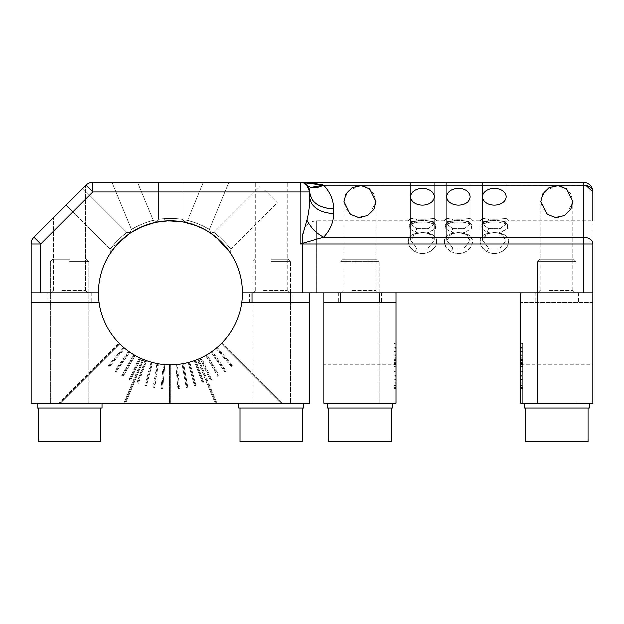 <?xml version="1.0" encoding="UTF-8"?>
<svg xmlns="http://www.w3.org/2000/svg" width="624" height="624" viewBox="0 0 624 624"><rect width="100%" height="100%" fill="white"/><g stroke="black" fill="none" stroke-linecap="round" stroke-linejoin="round"><path stroke-width="0.47" stroke-dasharray="3.12 2.34" d="M264.826 190.367L277.173 202.714L264.826 190.367M136.789 229.125L136.781 226.418L136.789 229.125L135.096 230.053L136.789 229.125L136.781 226.418C149.144 220.522 160.391 218.618 147.233 222.089C134.324 226.66 125.018 233.259 136.781 226.418L131.375 229.414L136.781 226.418C149.144 220.522 160.391 218.618 147.233 222.089L153.176 220.381L147.233 222.089C134.324 226.66 125.018 233.259 136.781 226.418C149.144 220.522 160.391 218.618 147.233 222.089C134.324 226.66 125.018 233.259 136.781 226.418L131.375 229.414L130.104 232.487L126.773 232.487L82.742 188.456L66.058 205.148L82.742 188.456L66.058 205.148L82.742 188.456L66.058 205.148L82.742 188.456L126.773 232.487L121.937 236.34C111.758 245.505 105.69 255.161 113.935 244.335C123.107 234.156 132.764 228.095 121.937 236.34C111.758 245.505 105.69 255.161 113.935 244.335C123.107 234.156 132.764 228.095 121.937 236.34C111.758 245.505 105.69 255.161 113.935 244.335C123.107 234.156 132.764 228.095 121.937 236.34L126.781 232.487L121.937 236.34M110.354 253.071L110.089 249.179L113.935 244.335L114.98 246.831L110.089 253.477L114.98 246.831L110.089 253.477L110.089 249.179L113.935 244.335L114.98 246.831L113.935 244.335L110.089 249.179L66.058 205.148L68.18 203.018M124.433 237.385L113.927 248.141L124.433 237.385L129.371 233.633L124.433 237.385M130.798 182.403L111.899 182.403L130.798 182.403L111.899 182.403L131.375 229.414L111.899 182.403L131.375 229.414L130.104 232.487L126.773 232.487L82.742 188.456M117.577 243.875L118.279 243.126M129.207 233.75L135.112 230.038L129.558 233.501M149.136 224.008L135.314 229.928L149.136 224.008L155.134 222.44L149.136 224.008M176.054 182.403L158.597 182.403L176.054 182.403M147.233 222.089L153.176 220.381L156.25 221.653L158.597 219.305L158.597 182.403L158.597 219.305L164.744 218.611C178.425 217.885 189.54 220.428 176.054 218.611C162.373 217.893 151.258 220.428 164.744 218.611C178.425 217.885 189.54 220.428 176.054 218.611C162.373 217.893 151.258 220.428 164.744 218.611C178.425 217.885 189.54 220.428 176.054 218.611C162.373 217.893 151.258 220.428 164.744 218.611L163.714 221.114L155.54 222.347M225.841 246.862L225.818 246.831C219.656 240.006 214.516 235.373 210.397 232.931L210.397 232.931C206.567 230.069 200.327 227.089 191.662 224.008L193.565 222.089L191.662 224.008L183.027 221.918L191.662 224.008L193.565 222.089C206.482 226.66 215.779 233.267 204.017 226.418C191.654 220.522 180.414 218.611 193.565 222.089L187.621 220.381L193.565 222.089C206.482 226.66 215.779 233.267 204.017 226.418L209.43 229.414L204.017 226.418C191.654 220.522 180.414 218.611 193.565 222.089C206.482 226.66 215.779 233.267 204.017 226.418C191.654 220.522 180.414 218.611 193.565 222.089L187.621 220.381L184.548 221.653L182.2 219.305L182.2 182.403L182.2 219.305L176.054 218.611M140.322 227.386L141.25 226.964M163.714 221.114L164.744 218.611L163.714 221.114L159.151 221.684M177.083 221.114L162.045 221.286L177.083 221.114L187.223 222.791M227.534 182.403L203.354 182.403L228.899 182.403L203.354 182.403L187.621 220.381L203.354 182.403L187.621 220.381L184.548 221.653L182.2 219.305L182.2 182.403M167.645 220.849L168.667 220.818M224.578 245.372L210.397 232.931L204.009 229.125L190.047 223.532L204.009 229.125L210.397 232.931L216.364 237.385L225.451 246.394M204.017 226.418L209.43 229.414L210.701 232.487L214.024 232.487L260.481 186.03L214.024 232.487L218.86 236.34C229.047 245.505 235.108 255.161 226.863 244.335C217.698 234.156 208.042 228.088 218.86 236.34C229.047 245.505 235.108 255.161 226.863 244.335C217.698 234.156 208.042 228.088 218.86 236.34C229.047 245.505 235.108 255.161 226.863 244.335C217.698 234.156 208.042 228.088 218.86 236.34L216.364 237.385L225.225 246.129M229.648 251.893L230.716 253.477L229.57 251.784L230.716 253.477L230.716 249.179L226.863 244.335M230.716 253.477L230.716 249.179L230.716 253.477L229.765 252.057M205.413 229.889L216.388 237.401L210.397 232.931C206.567 230.069 200.327 227.089 191.662 224.008L199.594 226.988M130.4 232.931L132.795 231.403M141.991 226.645L140.806 227.167M135.112 230.038L135.603 229.765M154.939 222.479L156.351 222.183M169.471 220.802L168.176 220.834M161.819 221.317L162.373 221.247M183.027 221.918L184.447 222.183M197.09 225.927L195.881 225.459M189.829 223.47L190.367 223.626M204.922 229.616A72.002 72.002 0 0 1 242.401 292.796L592.8 292.796L583.198 292.796L583.198 243.976L300.004 243.976L300.004 191.997L92.773 191.997L40.802 243.976L40.802 292.796L98.397 292.796A72.002 72.002 0 0 1 204.922 229.616M214.757 236.09L210.397 232.931M77.251 193.955L56.956 214.243M61.955 290.402L85.55 290.402L61.955 290.402M60.801 292.796L87.953 292.796L60.801 292.796M56.402 214.796L72.345 198.853M263.554 182.403L287.149 182.403L263.554 182.403M263.554 290.402L287.149 290.402L263.554 290.402M262.4 292.796L289.552 292.796L262.4 292.796M362.934 185.921L367.645 187.606L373.987 193.924L375.952 201.599L369.712 214.258L361.397 217.495L352.349 215.6L346.016 209.274L344.05 201.599L347.888 191.217L360.251 185.648M352.349 290.402L375.952 290.402L352.349 290.402M351.203 292.796L378.355 292.796L351.203 292.796M559.728 185.921L564.447 187.606L570.788 193.924L572.754 201.599L566.514 214.258L558.199 217.495L549.151 215.6L542.818 209.274L540.844 201.599L544.69 191.217L557.053 185.648M549.151 290.402L572.754 290.402L549.151 290.402M548.005 292.796L575.156 292.796L548.005 292.796M416.746 233.36L422.549 232.487L430.654 234.554L434.203 240.193L428.056 248.009L416.614 247.954L410.6 240.193L416.746 233.36L415.163 233.688L422.222 232.487L426.941 232.931C438.43 234.71 439.904 246.238 429.64 251.698C413.252 259.873 399.344 237.51 415.163 233.688M464.061 248.009L452.618 247.954L446.597 240.193L452.743 233.36L458.554 232.487L466.651 234.554L470.2 240.193L464.061 248.009M465.637 251.698C449.249 259.873 435.341 237.51 451.16 233.688L458.227 232.487L462.946 232.931C474.427 234.71 475.901 246.238 465.637 251.698M488.74 233.36L494.551 232.487L502.655 234.554L506.204 240.193L500.058 248.009L488.615 247.954L482.602 240.193L488.74 233.36L487.165 233.688L494.224 232.487L498.943 232.931C510.432 234.71 511.898 246.238 501.634 251.698C485.254 259.873 471.346 237.51 487.165 233.688M506.204 182.403L482.602 182.403L506.204 182.403L506.204 224.063L500.058 228.673L488.615 228.634L482.602 224.063L483.413 222.526L488.74 220.748L498.28 220.545L505.385 222.526L506.204 224.063L505.385 222.526L500.058 220.748L490.519 220.545L483.413 222.526L482.602 224.063L488.74 228.673L500.183 228.634L506.204 224.063L506.204 182.403L506.204 218.4L500.058 219.102C487.75 219.898 474.794 217.269 488.74 219.102C501.049 219.898 514.004 217.269 500.058 219.102M488.74 182.403L500.058 182.403L482.602 182.403L482.602 224.063L482.602 182.403L482.602 218.4L488.74 219.102L487.165 221.933L498.943 222.183L507.64 224.422L507.858 228.228L501.634 232.206L498.943 232.931L507.343 228.836L507.64 224.422L501.634 222.456L498.943 222.183C510.721 220.553 511.618 220.467 501.634 221.933L489.856 222.183C478.085 220.553 477.188 220.467 487.165 221.933L480.199 220.802L472.602 220.802L462.946 222.183L471.643 224.422L471.853 228.228L465.637 232.206L462.946 232.931L471.338 228.836L471.643 224.422L465.637 222.456L462.946 222.183C474.716 220.553 475.613 220.467 465.637 221.933M489.856 232.931L481.455 228.836L481.159 224.422L487.165 222.456L489.856 222.183L481.159 224.422L480.94 228.228L487.165 232.206L489.856 232.931L494.403 232.487L486.205 234.515L482.602 240.193L488.74 248.009L500.183 247.954L506.204 240.193L500.058 233.36L494.403 232.487L501.634 233.688C517.46 237.51 503.545 259.873 487.165 251.698C476.9 246.238 478.366 234.71 489.856 232.931M470.2 182.403L446.597 182.403L470.2 182.403L470.2 224.063L464.061 228.673L452.618 228.634L446.597 224.063L447.416 222.526L452.743 220.748L462.275 220.545L469.388 222.526L470.2 224.063L469.381 222.526L464.061 220.748L454.522 220.545L447.416 222.526L446.597 224.063L452.743 228.673L464.178 228.634L470.2 224.063L470.2 182.403L470.2 218.4L464.061 219.102C451.753 219.898 438.789 217.269 452.743 219.102C465.052 219.898 478.007 217.269 464.061 219.102M452.743 182.403L464.061 182.403L446.597 182.403L446.597 224.063L446.597 182.403L446.597 218.4L452.743 219.102L451.16 221.933L462.946 222.183L453.859 222.183C442.081 220.553 441.184 220.467 451.16 221.933L444.202 220.802L436.597 220.802L426.941 222.183L435.638 224.422L435.856 228.228L429.64 232.206L426.941 232.931L435.341 228.836L435.638 224.422L429.64 222.456L426.941 222.183C438.719 220.553 439.616 220.467 429.64 221.933M453.859 232.931L445.458 228.836L445.162 224.422L451.16 222.456L453.859 222.183L445.162 224.422L444.943 228.228L451.16 232.206L453.859 232.931L458.39 232.487L450.208 234.515L446.597 240.193L452.743 248.009L464.178 247.954L470.2 240.193L464.061 233.36L458.406 232.487L465.637 233.688C481.455 237.51 467.548 259.873 451.16 251.698C440.895 246.238 442.369 234.71 453.859 232.931M434.203 182.403L410.6 182.403L434.203 182.403L434.203 224.063L428.056 228.673L416.614 228.634L410.6 224.063L411.411 222.526L416.746 220.748L426.278 220.545L433.384 222.526L434.203 224.063L433.384 222.526L428.056 220.748L418.525 220.545L411.419 222.526L410.6 224.063L416.746 228.673L428.181 228.634L434.203 224.063L434.203 182.403L434.203 218.4L428.056 219.102C415.756 219.898 402.792 217.269 416.746 219.102C429.047 219.898 442.01 217.269 428.056 219.102M416.746 182.403L428.056 182.403L410.6 182.403L410.6 224.063L410.6 182.403L410.6 218.4L416.746 219.102L415.163 221.933L426.941 222.183L417.854 222.183C406.084 220.553 405.187 220.467 415.163 221.933L408.197 220.802L316.797 220.802L316.797 292.796L592.8 292.796L592.8 220.802L508.599 220.802L501.634 221.933M417.854 232.931L409.461 228.836L409.165 224.422L415.163 222.456L417.854 222.183L409.165 224.422L408.946 228.228L415.163 232.206L417.854 232.931L422.409 232.487L414.203 234.523L410.6 240.193L416.746 248.009L428.181 247.954L434.203 240.193L428.056 233.36L422.393 232.487L429.64 233.688C445.458 237.51 431.551 259.873 415.163 251.698C404.898 246.238 406.372 234.71 417.854 232.931M487.539 182.403L500.058 182.403M451.542 182.403L464.061 182.403M415.545 182.403L428.056 182.403M428.056 189.478A11.801 8.346 0 0 1 434.203 196.802A11.801 8.346 0 0 1 416.746 204.126A11.801 8.346 0 0 1 410.6 196.802A11.801 8.346 0 0 1 428.056 189.478M464.061 189.478A11.801 8.346 0 0 1 470.2 196.802A11.801 8.346 0 0 1 452.743 204.126A11.801 8.346 0 0 1 446.597 196.802A11.801 8.346 0 0 1 464.061 189.478M500.058 189.478A11.801 8.346 0 0 1 506.204 196.802A11.801 8.346 0 0 1 488.74 204.126A11.801 8.346 0 0 1 482.602 196.802A11.801 8.346 0 0 1 500.058 189.478M98.397 292.796L31.2 292.796L31.2 403.198L169.603 403.198L169.603 364.798L171.194 364.798L171.194 403.198L216.988 403.198L198.689 359.011L197.215 359.619L215.272 403.198L197.215 359.619A72.002 72.002 0 0 1 195.772 360.181L195.023 360.461L203.237 383.011L202.488 383.284L203.978 382.738L195.772 360.181A72.002 72.002 0 0 0 197.215 359.619L197.956 359.323L216.13 403.198L281.923 403.198L221.871 343.145A72.002 72.002 0 0 0 241.761 302.398A72.002 72.002 0 0 1 221.871 343.145L220.748 344.269L279.677 403.198L220.748 344.269A72.002 72.002 0 0 1 217.285 347.443L216.684 347.958L232.105 366.343L231.496 366.85L232.713 365.828L217.285 347.443A72.002 72.002 0 0 0 220.748 344.269L221.309 343.715L280.8 403.198L309.598 403.198L309.598 302.398L309.598 403.198L31.2 403.198L31.2 302.398L99.044 302.398A72.002 72.002 0 0 0 175.211 364.642A72.002 72.002 0 0 0 242.401 292.796L309.598 292.796L309.598 403.198L281.923 403.198L221.871 343.145L221.309 343.715L280.8 403.198L216.988 403.198L198.689 359.011A72.002 72.002 0 0 0 200.109 358.387A72.002 72.002 0 0 1 198.689 359.011L197.956 359.323L216.13 403.198L171.194 403.198L171.194 364.798A72.002 72.002 0 0 0 175.882 364.588A72.002 72.002 0 0 1 171.194 364.798L169.603 364.798A72.002 72.002 0 0 1 164.915 364.588A72.002 72.002 0 0 0 169.603 364.798L169.603 403.198L124.667 403.198L142.849 359.323L124.667 403.198L123.809 403.198L142.116 359.011L143.582 359.619L125.533 403.198L143.582 359.619A72.002 72.002 0 0 0 145.025 360.181A72.002 72.002 0 0 1 143.582 359.619L142.116 359.011A72.002 72.002 0 0 1 140.696 358.387L139.971 358.051L129.831 379.805L129.106 379.47L130.549 380.141L140.696 358.387A72.002 72.002 0 0 0 142.116 359.011L123.809 403.198L59.998 403.198L119.488 343.715L118.927 343.145L120.058 344.269L61.129 403.198L120.058 344.269A72.002 72.002 0 0 0 123.513 347.443A72.002 72.002 0 0 1 120.058 344.269L119.488 343.715L59.998 403.198L58.874 403.198L118.927 343.145L58.874 403.198L31.2 403.198L31.2 302.398L99.044 302.398A72.002 72.002 0 0 0 118.927 343.145A72.002 72.002 0 0 1 98.397 292.796L31.2 292.796L31.2 243.976A9.602 9.602 0 0 1 34.008 237.19L85.987 185.211A9.602 9.602 0 0 1 92.773 182.403A9.602 9.602 0 0 0 85.987 185.211L92.773 191.997L92.773 182.403L583.198 182.403A9.602 9.602 0 0 1 592.8 191.997L592.8 243.976A9.602 6.786 0 0 0 583.198 237.19L583.198 182.403A9.602 9.602 0 0 1 592.8 191.997M585.897 185.484L322.826 184.954M592.8 258.281L592.8 292.796L520.798 292.796L520.798 343.145L522.717 343.715L522.717 403.198L520.798 403.198L520.798 359.619L520.798 360.181L522.717 360.461L522.717 383.011L520.798 383.284L520.798 359.619L522.717 359.323L522.717 403.198L520.798 403.198L520.798 302.398L520.798 343.145L522.717 343.715L522.717 403.198L520.798 403.198L520.798 343.145L520.798 403.198L520.798 344.269L520.798 347.443L522.717 347.958L522.717 366.343L520.798 366.85L520.798 348.465L520.798 351.32L522.717 351.78L522.717 371.436L520.798 371.896L520.798 352.232L520.798 354.752L522.717 355.157L522.717 375.937L520.798 376.334L520.798 355.547L520.798 357.716L522.717 358.051L522.717 379.805L520.798 380.141L520.798 358.387L520.798 359.011L522.717 359.323L522.717 403.198L520.798 403.198L522.717 403.198L520.798 403.198L522.717 403.198L520.798 403.198L520.798 364.588L522.717 364.525L522.717 388.432L520.798 388.362L520.798 363.839L522.717 363.706L522.717 387.34L520.798 387.2L520.798 363.566L522.717 363.706L522.717 387.34L520.798 387.481L520.798 363.839L520.798 364.455L522.717 364.525L522.717 388.432L520.798 388.502L520.798 364.588L522.717 364.798L522.717 403.198L520.798 403.198L520.798 359.619L522.717 359.323L520.798 359.011L520.798 358.387L522.717 358.051L522.717 379.805L520.798 379.47L520.798 380.141L520.798 355.547L522.717 355.157L522.717 375.937L520.798 375.539L520.798 376.334L520.798 352.232L522.717 351.78L522.717 371.436L520.798 370.984L520.798 371.896L520.798 348.465L522.717 347.958L522.717 366.343L520.798 365.828L520.798 366.85L520.798 344.269L522.717 343.715L520.798 344.269L520.798 403.198L520.798 364.798L592.8 364.798L592.8 258.281M31.2 292.796L40.802 292.796M300.05 182.403L300.004 182.403A9.602 9.602 0 0 1 309.598 191.997L309.598 196.459C309.66 204.906 308.716 212.823 306.79 220.217L306.111 222.596M309.278 189.532L308.451 187.442M306.68 185.102L300.004 182.403L311.61 182.988M300.308 182.403L304.543 183.542M310.908 187.481L306.485 184.922M304.769 227.284L302.398 235.576M592.8 243.976L583.198 243.976L583.198 237.19L323.762 237.19L300.004 243.976M300.136 182.403L300.004 191.997L309.598 191.997A24.001 16.973 180 0 0 333.598 208.97L333.598 213.431C333.801 221.879 330.517 229.796 323.762 237.19C316.36 233.275 310.697 227.62 306.79 220.217M333.598 213.431C319.02 212.425 311.025 206.77 309.598 196.459M302.398 235.201C303.256 226.45 308.053 221.653 316.797 220.802L316.797 292.796L302.398 292.796L302.398 235.201L302.398 292.796L592.8 292.796M520.798 364.588L522.717 364.525L520.798 364.455L520.798 388.362L522.717 388.432L520.798 388.502L520.798 364.588M520.798 363.839L522.717 363.706L520.798 363.566L520.798 362.552L520.798 387.2L522.717 387.34L520.798 387.481L520.798 363.839M520.798 362.552L522.717 362.349L522.717 385.531L520.798 385.733L520.798 362.138L522.717 362.349L522.717 385.531L520.798 385.32L520.798 385.733L520.798 362.552L522.717 362.349L520.798 362.138L520.798 385.32L522.717 385.531L520.798 385.733L520.798 362.552M520.798 360.727L522.717 360.461L522.717 383.011L520.798 382.738L520.798 383.284L520.798 360.727L522.717 360.461L520.798 360.181L520.798 382.738L522.717 383.011L520.798 383.284L520.798 360.727M522.717 403.198L520.798 403.198L520.798 359.011L520.798 403.198L592.8 403.198L592.8 302.398L520.798 302.398L592.8 302.398L592.8 364.798M520.798 347.443L522.717 347.958L520.798 348.465L520.798 366.85L522.717 366.343L520.798 365.828L520.798 347.443M520.798 351.32L522.717 351.78L520.798 352.232L520.798 371.896L522.717 371.436L520.798 370.984L520.798 351.32M520.798 354.752L522.717 355.157L520.798 355.547L520.798 376.334L522.717 375.937L520.798 375.539L520.798 354.752M520.798 357.716L522.717 358.051L520.798 358.387L520.798 380.141L522.717 379.805L520.798 379.47L520.798 357.716M546.445 302.398L578.401 302.398L546.445 302.398M567.154 292.796L535.197 292.796L567.154 292.796M546.445 403.198L578.401 403.198L546.445 403.198M395.998 387.2L395.998 363.566L394.079 363.706L394.079 387.34L395.998 387.481L395.998 363.566L394.079 363.706L394.079 387.34L395.998 387.481L395.998 363.839L394.079 363.706L395.998 363.839L395.998 387.481L394.079 387.34L395.998 387.2M395.998 364.455L394.079 364.525L394.079 388.432L395.998 388.362L395.998 364.455L394.079 364.525L394.079 388.432L395.998 388.502L395.998 364.588L394.079 364.525L395.998 364.588L395.998 388.502L394.079 388.432L395.998 388.362L395.998 364.455M394.079 403.198L323.996 403.198L323.996 292.796L395.998 292.796L395.998 403.198L394.079 403.198L394.079 343.715L395.998 344.269L395.998 403.198L395.998 343.145L394.079 343.715L395.998 344.269L395.998 365.828L394.079 366.343L395.998 366.85L395.998 347.443L394.079 347.958L395.998 348.465L394.079 347.958L394.079 366.343L395.998 365.828L395.998 366.85L395.998 348.465L395.998 370.984L394.079 371.436L395.998 371.896L395.998 351.32L394.079 351.78L395.998 352.232L394.079 351.78L394.079 371.436L395.998 370.984L395.998 371.896L395.998 352.232L395.998 375.539L394.079 375.937L395.998 376.334L395.998 354.752L394.079 355.157L395.998 355.547L394.079 355.157L394.079 375.937L395.998 375.539L395.998 376.334L395.998 355.547L395.998 379.47L394.079 379.805L395.998 380.141L395.998 357.716L394.079 358.051L395.998 358.387L394.079 358.051L394.079 379.805L395.998 379.47L395.998 380.141L395.998 358.387L395.998 359.011L394.079 359.323L395.998 359.619L395.998 403.198L395.998 364.798L394.079 364.798L394.079 403.198L395.998 403.198L395.998 359.619L395.998 360.181L394.079 360.461L394.079 383.011L395.998 383.284L395.998 359.619L394.079 359.323L394.079 403.198L395.998 403.198L395.998 343.145L394.079 343.715L394.079 403.198L395.998 403.198L395.998 344.269L395.998 347.443L394.079 347.958L394.079 366.343L395.998 366.85L395.998 348.465L395.998 351.32L394.079 351.78L394.079 371.436L395.998 371.896L395.998 352.232L395.998 354.752L394.079 355.157L394.079 375.937L395.998 376.334L395.998 355.547L395.998 357.716L394.079 358.051L394.079 379.805L395.998 380.141L395.998 358.387L395.998 359.011L394.079 359.323L394.079 403.198L395.998 403.198L394.079 403.198L395.998 403.198L394.079 403.198L395.998 403.198L395.998 364.798L323.996 364.798L323.996 302.398L395.998 302.398L395.998 343.145L395.998 302.398M395.998 362.552L395.998 363.566L395.998 362.552L394.079 362.349L394.079 385.531L395.998 385.733L395.998 362.138L394.079 362.349L394.079 385.531L395.998 385.32L395.998 385.733L395.998 362.552L394.079 362.349L395.998 362.138L395.998 385.32L394.079 385.531L395.998 385.733L395.998 362.552M395.998 360.727L394.079 360.461L394.079 383.011L395.998 382.738L395.998 383.284L395.998 360.727L394.079 360.461L395.998 360.181L395.998 382.738L394.079 383.011L395.998 383.284L395.998 360.727M323.996 302.398L323.996 364.798M370.352 302.398L338.403 302.398L370.352 302.398M323.996 292.796L395.998 292.796M349.643 292.796L381.599 292.796L349.643 292.796M370.352 403.198L338.403 403.198L370.352 403.198M187.855 387.2L183.682 363.566L182.902 363.706L187.067 387.34L187.855 387.2L186.287 387.481L187.855 387.2L183.682 363.566A72.002 72.002 0 0 0 188.269 362.552L189.033 362.349L195.25 385.531L196.014 385.32L189.805 362.138A72.002 72.002 0 0 0 194.275 360.727L195.023 360.461L203.237 383.011L203.978 382.738L202.488 383.284L194.275 360.727A72.002 72.002 0 0 1 189.805 362.138L189.033 362.349L195.25 385.531L194.477 385.733L196.014 385.32L194.477 385.733L188.269 362.552A72.002 72.002 0 0 1 183.682 363.566L182.902 363.706L187.067 387.34L186.287 387.481L182.122 363.839L182.902 363.706L182.122 363.839A72.002 72.002 0 0 1 177.466 364.455A72.002 72.002 0 0 0 182.122 363.839L186.287 387.481L187.855 387.2M177.466 364.455L176.678 364.525L178.768 388.432L179.556 388.362L177.466 364.455L176.678 364.525L178.768 388.432L177.973 388.502L179.556 388.362L177.973 388.502L175.882 364.588L176.678 364.525L175.882 364.588L177.973 388.502L179.556 388.362L177.466 364.455M164.915 364.588L164.128 364.525L162.029 388.432L162.825 388.502L161.242 388.362L162.825 388.502L164.915 364.588L162.825 388.502L161.242 388.362L163.332 364.455L164.128 364.525L162.029 388.432L161.242 388.362L163.332 364.455A72.002 72.002 0 0 1 158.683 363.839A72.002 72.002 0 0 0 163.332 364.455L164.915 364.588M158.683 363.839L157.895 363.706L153.73 387.34L154.51 387.481L158.683 363.839L157.895 363.706L153.73 387.34L152.95 387.2L154.51 387.481L152.95 387.2L157.115 363.566L157.895 363.706L157.115 363.566A72.002 72.002 0 0 1 152.537 362.552A72.002 72.002 0 0 0 157.115 363.566L152.95 387.2L154.51 387.481L158.683 363.839M152.537 362.552L151.765 362.349L145.556 385.531L146.32 385.733L152.537 362.552L151.765 362.349L145.556 385.531L144.784 385.32L146.32 385.733L144.784 385.32L151 362.138L151.765 362.349L151 362.138A72.002 72.002 0 0 1 146.523 360.727A72.002 72.002 0 0 0 151 362.138L144.784 385.32L145.556 385.531L146.32 385.733L152.537 362.552M146.523 360.727L145.774 360.461L137.569 383.011L138.31 383.284L146.523 360.727L145.774 360.461L137.569 383.011L136.82 382.738L138.31 383.284L136.82 382.738L145.025 360.181L145.774 360.461L145.025 360.181L136.82 382.738L138.31 383.284L146.523 360.727M139.253 357.716L139.971 358.051L129.831 379.805L130.549 380.141L129.106 379.47L139.253 357.716A72.002 72.002 0 0 1 135.088 355.547A72.002 72.002 0 0 0 139.253 357.716L140.696 358.387L130.549 380.141L129.106 379.47L139.253 357.716M135.088 355.547L134.402 355.157L122.398 375.937L123.092 376.334L135.088 355.547L134.402 355.157L122.398 375.937L123.092 376.334L121.711 375.539L133.715 354.752L134.402 355.157L133.715 354.752A72.002 72.002 0 0 1 129.753 352.232A72.002 72.002 0 0 0 133.715 354.752L121.711 375.539L122.398 375.937L123.092 376.334L135.088 355.547M129.753 352.232L129.106 351.78L115.339 371.436L115.986 371.896L129.753 352.232L129.106 351.78L115.339 371.436L114.683 370.984L115.986 371.896L114.683 370.984L128.45 351.32L129.106 351.78L128.45 351.32A72.002 72.002 0 0 1 124.73 348.465A72.002 72.002 0 0 0 128.45 351.32L114.683 370.984L115.986 371.896L129.753 352.232M124.73 348.465L124.121 347.958L108.693 366.343L109.301 366.85L124.73 348.465L124.121 347.958L108.693 366.343L108.085 365.828L109.301 366.85L108.085 365.828L123.513 347.443L124.121 347.958L123.513 347.443L108.085 365.828L108.693 366.343L109.301 366.85L124.73 348.465M216.068 348.465L216.684 347.958L232.105 366.343L232.713 365.828L231.496 366.85L216.068 348.465A72.002 72.002 0 0 1 212.347 351.32A72.002 72.002 0 0 0 216.068 348.465L217.285 347.443L232.713 365.828L231.496 366.85L216.068 348.465M211.045 352.232L224.812 371.896L226.114 370.984L212.347 351.32L211.7 351.78L225.467 371.436L226.114 370.984L212.347 351.32L211.7 351.78L225.467 371.436L224.812 371.896L226.114 370.984L224.812 371.896L211.045 352.232L211.7 351.78L211.045 352.232A72.002 72.002 0 0 1 207.09 354.752L206.404 355.157L218.4 375.937L219.086 375.539L207.09 354.752L206.404 355.157L218.4 375.937L217.714 376.334L219.086 375.539L217.714 376.334L205.709 355.547L206.404 355.157L205.709 355.547A72.002 72.002 0 0 1 201.544 357.716A72.002 72.002 0 0 0 205.709 355.547L217.714 376.334L219.086 375.539L207.09 354.752M201.544 357.716L200.827 358.051L210.974 379.805L211.692 379.47L201.544 357.716L200.827 358.051L210.974 379.805L210.249 380.141L211.692 379.47L210.249 380.141L200.109 358.387L200.827 358.051L200.109 358.387L210.249 380.141L211.692 379.47L201.544 357.716M50.645 302.398L91.198 302.398L50.645 302.398M242.401 292.796L309.598 292.796M290.152 292.796L249.6 292.796L290.152 292.796M171.194 403.198L169.603 403.198L170.399 403.198L170.399 364.798L170.399 403.198L171.194 403.198M50.645 403.198L91.198 403.198L50.645 403.198M252.244 403.198L292.796 403.198L252.244 403.198M188.269 362.552L189.805 362.138L196.014 385.32L194.477 385.733L188.269 362.552M194.275 360.727L195.772 360.181L203.978 382.738L202.488 383.284L194.275 360.727M309.598 302.398L241.761 302.398M290.152 302.398L249.6 302.398L290.152 302.398M50.645 292.796L91.198 292.796L50.645 292.796M524.402 403.198L556.803 403.198L524.402 403.198L524.402 408.002L589.196 408.002L556.803 408.002L589.196 408.002L589.196 403.198L524.402 403.198L589.196 403.198M525.603 408.002L588.003 408.002L525.603 408.002L588.003 408.002L525.603 408.002L525.603 441.597L588.003 441.597M537.599 403.198L575.999 403.198L537.599 403.198L575.999 403.198L537.599 403.198L537.599 261.596L575.999 261.596L575.999 403.198L575.999 261.596L537.599 261.596L537.599 403.198M573.596 259.202L575.999 261.596L537.599 261.596L575.999 261.596L573.596 259.202L540.002 259.202L537.599 261.596L540.002 259.202L573.596 259.202M327.6 403.198L327.6 408.002L392.402 408.002L360.001 408.002L392.402 408.002L392.402 403.198L327.6 403.198L392.402 403.198M328.801 408.002L391.201 408.002L328.801 408.002L391.201 408.002L328.801 408.002L328.801 441.597L391.201 441.597L328.801 441.597L391.201 441.597L391.201 408.002M379.197 292.796L379.197 261.596L340.798 261.596L343.2 259.202L340.798 261.596L379.197 261.596L376.802 259.202L343.2 259.202L376.802 259.202L343.2 259.202L376.802 259.202L379.197 261.596L340.798 261.596L379.197 261.596L379.197 403.198L340.798 403.198L379.197 403.198L340.798 403.198L379.197 403.198L379.197 302.398M340.798 302.398L340.798 292.796M102.001 408.002L37.198 408.002L102.001 408.002L102.001 403.198L37.198 403.198L102.001 403.198L37.198 403.198L37.198 408.002L102.001 408.002M69.599 408.002L38.399 408.002L69.599 408.002M69.599 403.198L88.803 403.198L69.599 403.198M69.599 261.596L88.803 261.596L69.599 261.596M69.599 259.202L52.798 259.202L69.599 259.202M38.399 441.597L100.799 441.597L38.399 441.597L100.799 441.597L100.799 408.002M303.599 408.002L238.797 408.002L303.599 408.002L303.599 403.198L238.797 403.198L303.599 403.198L238.797 403.198L238.797 408.002L303.599 408.002M271.198 408.002L302.398 408.002L271.198 408.002M271.198 403.198L290.402 403.198L271.198 403.198M271.198 261.596L290.402 261.596L271.198 261.596M271.198 259.202L287.999 259.202L271.198 259.202M239.998 408.002L239.998 441.597L302.398 441.597L239.998 441.597L302.398 441.597L302.398 408.002M238.797 403.198L303.599 403.198M37.198 403.198L102.001 403.198M218.86 236.34L216.364 237.385L218.86 236.34M452.743 233.36L451.16 233.688M488.74 220.748L487.165 222.456M452.743 220.748L451.16 222.456M416.746 220.748L415.163 222.456M488.74 228.673L487.165 232.206M452.743 228.673L451.16 232.206M416.746 228.673L415.163 232.206M416.746 248.009L415.163 251.698M452.743 248.009L451.16 251.698M488.74 248.009L487.165 251.698M34.008 237.19A9.602 9.602 0 0 0 31.2 243.976L40.802 243.976L34.008 237.19M333.598 208.97C333.801 200.522 330.517 192.605 323.762 185.211M137.444 182.403L153.176 220.381L137.444 182.403L153.176 220.381L156.25 221.653L158.597 219.305L158.597 182.403M228.899 182.403L209.43 229.414L228.899 182.403L209.43 229.414L210.701 232.487L214.024 232.487L260.481 186.03M230.708 249.179L277.173 202.714M110.089 249.179L66.058 205.148L110.089 249.179L110.089 253.477M126.773 232.487L130.104 232.487L131.375 229.414M153.176 220.381L156.25 221.653L158.597 219.305M182.2 219.305L184.548 221.653L187.621 220.381M209.43 229.414L210.701 232.487L214.024 232.487M53.648 290.402L53.648 217.55L53.648 290.402L51.246 292.796L53.648 290.402M85.55 290.402L85.55 185.648L85.55 290.402L87.953 292.796L85.55 290.402M255.247 290.402L255.247 182.403L255.247 290.402L252.845 292.796L255.247 290.402M287.149 290.402L287.149 182.403L287.149 290.402L289.552 292.796L287.149 290.402M344.05 290.402L344.05 201.599L344.05 290.402L341.648 292.796L344.05 290.402M375.952 290.402L375.952 201.599L375.952 290.402L378.355 292.796L375.952 290.402M540.844 290.402L540.844 201.599L540.844 290.402L538.45 292.796L540.844 290.402M572.754 290.402L572.754 201.599L572.754 290.402L575.156 292.796L572.754 290.402M434.203 240.193L434.203 196.802L434.203 240.193M410.6 240.193L410.6 196.802L410.6 240.193M446.597 240.193L446.597 196.802L446.597 240.193M470.2 240.193L470.2 196.802L470.2 240.193M506.204 240.193L506.204 196.802L506.204 240.193M482.602 240.193L482.602 196.802L482.602 240.193M483.413 222.526L481.159 224.422L483.413 222.526M447.416 222.526L445.162 224.422L447.416 222.526M411.411 222.526L409.165 224.422L411.419 222.526M433.384 222.526L435.638 224.422L433.384 222.526M410.6 218.4L408.197 220.802M469.388 222.526L471.643 224.422L469.388 222.526M446.597 218.4L444.202 220.802M505.385 222.526L507.64 224.422L505.385 222.526M482.602 218.4L480.199 220.802M506.204 218.4L508.599 220.802M470.2 218.4L472.602 220.802M434.203 218.4L436.597 220.802M535.197 292.796L535.197 302.398M578.401 292.796L578.401 302.398M381.599 292.796L381.599 302.398M338.403 292.796L338.403 302.398M91.198 292.796L91.198 302.398M48.001 292.796L48.001 302.398M249.6 302.398L249.6 292.796M292.796 302.398L292.796 292.796M88.803 261.596L88.803 403.198L88.803 261.596L86.401 259.202L88.803 261.596M50.404 261.596L50.404 403.198L50.404 261.596L52.798 259.202L50.404 261.596M290.402 292.796L290.402 261.596L287.999 259.202L290.402 261.596L290.402 403.198L290.402 302.398M252.002 292.796L252.002 261.596L254.397 259.202L252.002 261.596L252.002 403.198L252.002 302.398"/><path stroke-width="0.94" d="M112.102 250.544L110.362 253.055L112.102 250.544M118.544 182.403L137.444 182.403M140.806 227.167L130.4 232.931L124.433 237.385C112.562 247.572 104.567 261.635 114.98 246.831L117.577 243.875M118.279 243.126L129.207 233.75M130.4 232.931L129.558 233.501M135.603 229.765L140.322 227.386M141.25 226.964L154.939 222.479M162.045 221.286L161.647 221.333L162.045 221.286M159.151 221.684L161.608 221.341M162.373 221.247L167.645 220.849M168.667 220.818L183.027 221.918M190.047 223.532L187.223 222.791L190.047 223.532M225.451 246.394L229.57 251.776L216.388 237.401M229.765 252.057L225.841 246.862M214.757 236.09L220.046 240.653L229.648 251.893M225.225 246.129L224.578 245.372M195.881 225.459L183.222 221.949L169.471 220.802M168.176 220.834L155.54 222.347M156.351 222.183L149.136 224.008L141.991 226.645M132.795 231.403L135.112 230.038M227.534 182.403L228.899 182.403M222.253 182.403L210.007 182.403M184.447 222.183L177.083 221.114M210.397 232.931L204.009 229.125L197.09 225.927M187.223 222.791L189.829 223.47M190.367 223.626L191.662 224.008M302.398 235.576L306.79 220.217C308.716 212.823 309.66 204.906 309.598 196.459L309.598 191.997A9.602 9.602 0 0 0 300.004 182.403L92.773 182.403A9.602 9.602 0 0 0 85.987 185.211L34.008 237.19A9.602 9.602 0 0 0 31.2 243.976L31.2 292.796L98.397 292.796A72.002 72.002 0 0 1 204.922 229.616A72.002 72.002 0 0 1 242.401 292.796L583.198 292.796L583.198 243.976L592.8 243.976L592.8 403.198L520.798 403.198L520.798 292.796L592.8 292.796M199.594 226.988L205.413 229.889M84.279 186.927L80.098 191.108L84.279 186.927M72.345 198.853L68.18 203.018M66.058 205.148L77.251 193.947M61.955 209.251L56.956 214.243M53.648 217.55L56.402 214.796M360.251 185.648L362.934 185.921M367.645 215.6L373.987 209.274L375.952 201.599L369.712 188.947L361.397 185.71L352.349 187.606L346.016 193.924L344.05 201.599L350.29 214.258L358.597 217.495L367.645 215.6M557.053 185.648L559.728 185.921M549.151 187.606L542.818 193.924L540.844 201.599L547.084 214.258L555.399 217.495L564.447 215.6L570.788 209.274L572.754 201.599L566.514 188.947L558.199 185.71L549.151 187.606M428.056 204.126A11.801 8.346 0 0 0 434.203 196.802A11.801 8.346 0 0 0 416.746 189.478A11.801 8.346 0 0 0 410.6 196.802A11.801 8.346 0 0 0 428.056 204.126M452.743 189.478A11.801 8.346 0 0 0 446.597 196.802A11.801 8.346 0 0 0 464.061 204.126A11.801 8.346 0 0 0 470.2 196.802A11.801 8.346 0 0 0 452.743 189.478M500.058 204.126A11.801 8.346 0 0 0 506.204 196.802A11.801 8.346 0 0 0 488.74 189.478A11.801 8.346 0 0 0 482.602 196.802A11.801 8.346 0 0 0 500.058 204.126M487.539 182.403L506.204 182.403M451.542 182.403L470.2 182.403M415.545 182.403L434.203 182.403M300.05 182.403L583.198 182.403A9.602 9.602 0 0 1 592.8 191.997L592.8 220.802M583.198 182.403L583.198 185.211A9.602 6.786 180 0 1 592.8 191.997L585.897 185.484M592.8 243.976A9.602 6.786 0 0 0 583.198 237.19L583.198 185.211L323.762 185.211L300.308 182.403M308.451 187.442L306.79 185.211C310.697 188.698 316.36 188.698 323.762 185.211C330.517 192.605 333.801 200.522 333.598 208.97C319.02 207.964 311.025 202.309 309.598 191.997L309.278 189.532M309.598 196.459L309.598 196.459A24.001 16.973 180 0 0 333.598 213.431C333.801 221.879 330.517 229.796 323.762 237.19L583.198 237.19L583.198 243.976L300.004 243.976L323.762 237.19C316.36 233.275 310.697 227.62 306.79 220.217M300.004 243.976L300.004 191.997L309.598 191.997L306.485 184.922M311.61 182.988L322.826 184.954M304.543 183.542L306.68 185.102M306.111 222.596L304.769 227.284M323.762 185.211L310.908 187.481M323.996 302.398L395.998 302.398L395.998 403.198L323.996 403.198L323.996 292.796M395.998 302.398L395.998 292.796M309.598 292.796L309.598 302.398L241.761 302.398A72.002 72.002 0 0 0 242.401 292.796M207.09 354.752A72.002 72.002 0 0 0 211.045 352.232M241.761 302.398A72.002 72.002 0 0 1 165.586 364.642A72.002 72.002 0 0 1 98.397 292.796M31.2 292.796L31.2 403.198L309.598 403.198L309.598 302.398M588.003 441.597L588.003 408.002L588.003 441.597L525.603 441.597L525.603 408.002M589.196 403.198L589.196 408.002L524.402 408.002L524.402 403.198M392.402 403.198L392.402 408.002L327.6 408.002L327.6 403.198M379.197 292.796L379.197 302.398M340.798 292.796L340.798 302.398M328.801 408.002L328.801 441.597L391.201 441.597L391.201 408.002M303.599 403.198L303.599 408.002L238.797 408.002L238.797 403.198M302.398 408.002L302.398 441.597L239.998 441.597L239.998 408.002M102.001 403.198L102.001 408.002L37.198 408.002L37.198 403.198M100.799 408.002L100.799 441.597L38.399 441.597L38.399 408.002L38.399 441.597M92.773 182.403L92.773 191.997L300.004 191.997L300.136 182.403M85.987 185.211L92.773 191.997L40.802 243.976L40.802 292.796M31.2 243.976L40.802 243.976L34.008 237.19M333.598 208.97L333.598 213.431M306.524 184.961L307.382 185.866M252.002 292.796L252.002 302.398M290.402 292.796L290.402 302.398"/></g></svg>
